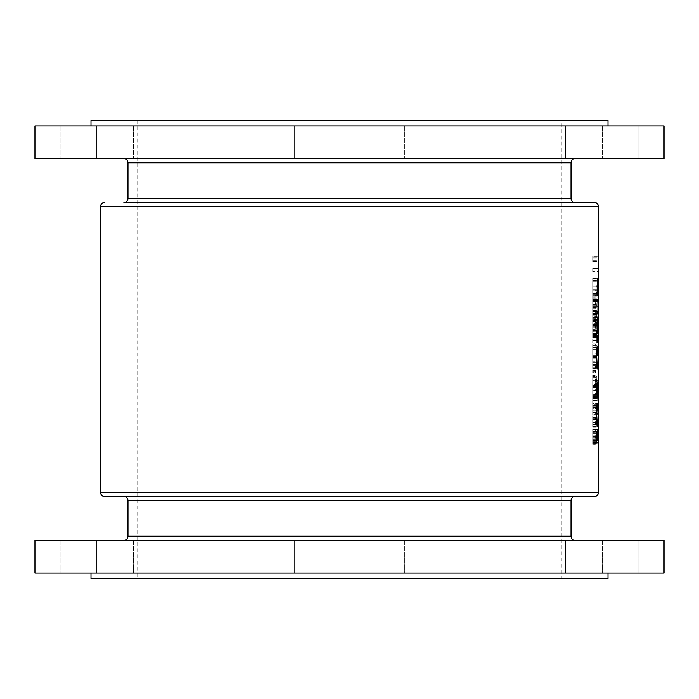 <?xml version="1.0" encoding="UTF-8"?>
<svg xmlns="http://www.w3.org/2000/svg" width="699" height="699" viewBox="0 0 699 699"><rect width="100%" height="100%" fill="white"/><g stroke="black" fill="none" stroke-linecap="round" stroke-linejoin="round"><path stroke-width="0.52" stroke-dasharray="3.5 2.62" d="M294.716 540.283L294.716 573.101L259.163 573.101L294.716 573.101L259.163 573.101L294.716 573.101L294.716 540.283L259.163 540.283L259.163 573.101L259.163 540.283L294.716 540.283M169.036 540.283L169.036 573.101L133.474 573.101L169.036 573.101L133.474 573.101L169.036 573.101L169.036 540.283L133.474 540.283L133.474 573.101L133.474 540.283L169.036 540.283M96.471 540.283L96.471 573.101L60.918 573.101L96.471 573.101L60.918 573.101L96.471 573.101L96.471 540.283L60.918 540.283L60.918 573.101L60.918 540.283L96.471 540.283M439.837 540.283L439.837 573.101L404.284 573.101L439.837 573.101L404.284 573.101L439.837 573.101L439.837 540.283L404.284 540.283L404.284 573.101L404.284 540.283L439.837 540.283M565.526 540.283L565.526 573.101L529.964 573.101L565.526 573.101L529.964 573.101L565.526 573.101L565.526 540.283L529.964 540.283L529.964 573.101L529.964 540.283L565.526 540.283M638.082 540.283L638.082 573.101L602.529 573.101L638.082 573.101L602.529 573.101L638.082 573.101L638.082 540.283L602.529 540.283L602.529 573.101L602.529 540.283L638.082 540.283M294.716 125.899L294.716 158.717L259.163 158.717L294.716 158.717L259.163 158.717L294.716 158.717L294.716 125.899L259.163 125.899L259.163 158.717L259.163 125.899L294.716 125.899M169.036 125.899L169.036 158.717L133.474 158.717L169.036 158.717L133.474 158.717L169.036 158.717L169.036 125.899L133.474 125.899L133.474 158.717L133.474 125.899L169.036 125.899M96.471 125.899L96.471 158.717L60.918 158.717L96.471 158.717L60.918 158.717L96.471 158.717L96.471 125.899L60.918 125.899L60.918 158.717L60.918 125.899L96.471 125.899M439.837 125.899L439.837 158.717L404.284 158.717L439.837 158.717L404.284 158.717L439.837 158.717L439.837 125.899L404.284 125.899L404.284 158.717L404.284 125.899L439.837 125.899M565.526 125.899L565.526 158.717L529.964 158.717L565.526 158.717L529.964 158.717L565.526 158.717L565.526 125.899L529.964 125.899L529.964 158.717L529.964 125.899L565.526 125.899M638.082 125.899L638.082 158.717L602.529 158.717L638.082 158.717L602.529 158.717L638.082 158.717L638.082 125.899L602.529 125.899L602.529 158.717L602.529 125.899L638.082 125.899M575.085 158.717L123.915 158.717L575.085 158.717M123.915 202.483L575.085 202.483M91.019 125.899L607.981 125.899L91.019 125.899M91.019 120.429L607.981 120.429M34.95 158.717L664.05 158.717M34.95 125.899L664.05 125.899M123.915 540.283L575.085 540.283L123.915 540.283M575.085 496.517L123.915 496.517L575.085 496.517M561.271 120.429L137.729 120.429L561.271 120.429L561.271 578.571L137.729 578.571L561.271 578.571M137.729 120.429L137.729 578.571M607.981 573.101L91.019 573.101L607.981 573.101M598.379 270.95L597.863 268.538L598.379 268.538L598.379 270.95L592.935 270.95L592.935 268.538L598.379 268.538M595.251 444.232L595.251 443.052L596.579 441.812L595.251 437.085L596.579 432.122L595.251 430.872L595.251 429.702L596.99 431.432L595.618 436.962L596.99 442.511L595.251 444.232L592.935 444.232L592.935 442.511L596.99 442.511M598.204 317.809L598.204 308.958L598.204 317.809L592.935 317.809L592.935 313.449L597.837 313.449M598.327 336.175L598.37 333.449L598.327 337.346L598.327 336.175L592.935 336.175L595.199 336.175L596.57 330.671L597.033 334.707L596.579 338.849L596.09 333.493L595.199 336.175M598.318 329.666L598.073 337.844L598.091 328.993L598.239 331.186L598.318 329.666L592.935 329.666L592.935 331.186L598.239 331.186M597.033 413.834L596.596 415.503L596.448 413.834L595.251 413.834L595.251 412.663L596.448 412.663L596.448 410.995L597.033 413.834L592.935 413.834L596.596 413.834M596.098 404.983L595.915 399.977L596.098 404.983L592.935 404.983L595.915 404.983M596.614 380.177L595.967 385.114L595.225 380.177L595.967 375.258L596.614 380.177L592.935 380.177L592.935 376.56L596.422 376.56M596.614 366.826L596.483 365.734L596.614 366.826L592.935 366.826L595.565 366.826L595.399 367.91L595.399 365.734L595.565 366.826M598.379 443.9L598.361 437.862L597.837 442.729L598.379 435.879L598.379 443.9L592.935 443.9L598.361 443.9M598.292 423.017L598.309 417.172L597.863 424.695L597.863 415.844L598.292 424.188L598.292 423.017L592.935 423.017L592.935 424.188L598.292 424.188M598.204 404.651L598.204 395.8L598.204 404.651L592.935 404.651L592.935 400.291L597.837 400.291M598.204 384.607L598.204 375.756L598.204 384.607L592.935 384.607L592.935 380.256L597.837 380.256M597.863 355.048L598.327 353.877L597.863 345.026L598.379 345.026L598.379 355.048L592.935 355.048L595.251 355.048L595.251 353.877L596.99 353.877L596.85 357.049L596.85 355.048L595.251 355.048M596.99 310.793L596.99 316.14L596.212 317.477L595.906 311.457L595.766 318.805L595.199 314.838L595.898 310.295L596.439 315.922L596.85 315.223L596.99 310.793L592.935 310.793L596.85 310.793M596.99 298.097L596.85 292.06L595.199 296.935L596.99 290.085L596.99 298.097L592.935 298.097L596.85 298.097M596.99 300.771L596.99 306.118L596.212 307.455L595.906 301.444L595.766 308.792L595.199 304.816L595.898 300.273L596.439 305.909L596.85 305.201L596.99 300.771L592.935 300.771L596.85 300.771M596.212 328.993C595.697 329.395 595.356 327.936 595.199 324.642C595.356 321.304 595.688 319.81 596.212 320.142C596.675 319.801 596.955 321.304 597.033 324.642C596.955 327.945 596.675 329.395 596.212 328.993L592.935 328.993L592.935 324.642L595.199 324.642M596.99 346.267L596.85 345.026L595.251 345.026L595.251 343.856L596.99 343.856L596.99 346.267L592.935 346.267L592.935 343.856L596.99 343.856M597.863 368.408L598.204 357.722L598.379 368.408L592.935 368.408L598.379 368.408M598.204 394.629L598.204 385.778L598.204 394.629L592.935 394.629L592.935 390.278L597.837 390.278M598.204 414.673L598.204 405.822L598.204 414.673L592.935 414.673L592.935 410.313L597.837 410.313M598.379 431.938L597.863 429.536L598.379 429.536L598.379 431.938L592.935 431.938L592.935 429.536L598.379 429.536M595.565 371.667L595.399 372.75L595.399 370.584L595.565 371.667L592.935 371.667L592.935 370.584L595.399 370.584M595.251 397.801L595.251 396.63L596.675 396.63L595.251 387.779L596.99 387.779L596.99 388.95L595.679 388.95L596.99 397.801L592.935 397.801L596.99 397.801M595.565 407.735L595.399 408.828L595.399 406.652L595.565 407.735L592.935 407.735L592.935 406.652L595.399 406.652M596.596 417.679L595.976 427.701L595.251 417.679L596.596 417.679L592.935 417.679L595.251 417.679M598.204 327.831L598.204 318.98L598.204 327.831L592.935 327.831L592.935 324.598L596.885 324.598L596.212 321.313L595.408 324.598L596.212 327.831L596.885 324.598M598.379 301.61L597.863 301.61L598.309 293.589L598.379 301.61L592.935 301.61L596.955 301.61M598.388 257.686L598.073 263.025L598.082 255.013L598.239 260.229L598.379 256.786L598.388 257.686L592.935 257.686L592.935 256.786L598.379 256.786M597.863 290.915L598.327 289.753L597.863 280.902L598.379 280.902L598.379 290.915L592.935 290.915L598.379 290.915M34.95 540.283L664.05 540.283M34.95 573.101L664.05 573.101M91.019 578.571L607.981 578.571M104.701 496.517L594.299 496.517M561.271 202.483L137.729 202.483M592.935 431.318L592.935 442.45L596.256 442.45L592.935 442.45L592.935 431.318L596.902 431.318M592.935 433.826L597.112 433.826M592.935 429.649L597.82 429.649M592.935 436.578L598.056 436.578M592.935 437.854L592.935 433.266L592.935 437.854L596.256 437.854M598.056 440.501L592.935 440.501L597.296 440.501L592.935 440.501L592.935 431.598L592.935 440.501L596.256 440.501M592.935 433.266L596.413 433.266M592.935 439.19L597.296 439.19L592.935 439.208M592.935 435.145L597.234 435.145M592.935 442.511L592.935 431.598L597.479 431.598M592.935 437.723L598.056 437.723M592.935 290.085L592.935 298.097L592.935 290.085L596.99 290.085M592.935 296.935L595.199 296.935M592.935 297.94L595.286 297.94M592.935 292.06L596.85 292.06M592.935 306.118L592.935 300.273L592.935 308.792L592.935 301.444L592.935 307.455L592.935 306.118L596.99 306.118M592.935 305.201L596.85 305.201M592.935 305.909L596.439 305.909M592.935 304.371L596.474 304.371M592.935 300.273L595.898 300.273M592.935 304.816L595.199 304.816M592.935 308.792L595.766 308.792M592.935 307.621L595.766 307.621M592.935 304.747L595.408 304.747M592.935 301.444L595.906 301.444M592.935 304.581L596.299 304.581M592.935 307.455L596.212 307.455M592.935 316.14L592.935 310.295L592.935 318.805L592.935 311.457L592.935 317.477L592.935 316.14L596.99 316.14M592.935 315.223L596.85 315.223M592.935 315.922L596.439 315.922M592.935 314.393L596.474 314.393M592.935 310.295L595.898 310.295M592.935 314.838L595.199 314.838M592.935 318.805L595.766 318.805M592.935 317.643L595.766 317.643M592.935 314.768L595.408 314.768M592.935 311.457L595.906 311.457M592.935 314.602L596.299 314.602M597.689 317.477L592.935 317.477L592.935 333.895L592.935 317.477L596.212 317.477M597.033 324.642L592.935 324.642L592.935 320.142L592.935 328.993L598.091 328.993M598.204 320.142L598.204 326.66L598.204 320.142L592.935 320.142L592.935 323.436L592.935 320.142L596.212 320.142M595.408 324.598L592.935 324.598L592.935 321.313L592.935 327.831L592.935 323.471L597.837 323.471M592.935 321.313L596.212 321.313M592.935 321.811L595.749 321.811M592.935 337.11L592.935 330.671L592.935 337.11L595.303 337.11M592.935 331.186L592.935 333.502L596.09 333.493M592.935 334.856L596.072 334.856M592.935 338.849L596.579 338.849M592.935 334.707L597.033 334.707M592.935 330.671L596.57 330.671M596.256 334.646L596.588 337.678L596.588 331.833L596.256 334.646L592.935 334.646L592.935 331.833L596.588 331.833M592.935 331.833L592.935 337.678L596.588 337.678M592.935 337.678L592.935 334.646M592.935 334.76L596.885 334.76M595.251 343.856L592.935 343.856L592.935 347.036L596.85 347.036M592.935 347.036L592.935 346.267M596.85 345.026L592.935 345.026L592.935 357.049L592.935 345.026L595.251 345.026M592.935 357.049L596.85 357.049M592.935 356.289L596.99 356.289M595.251 353.877L596.99 353.877M598.379 355.048L596.85 355.048M596.483 367.91L592.935 367.91L592.935 365.734L592.935 367.91L592.935 366.826L592.935 367.91L595.399 367.91M596.483 365.734L592.935 365.734L592.935 366.826L592.935 358.893L592.935 367.237L592.935 365.743L595.399 365.734M596.343 366.826L595.225 366.826M598.327 353.877L597.863 353.877M592.935 354.804L598.379 354.804M597.863 345.026L598.379 345.026M592.935 345.297L597.863 345.297M592.935 361.645L592.935 368.408L592.935 361.645L598.379 361.645M592.935 357.722L598.204 357.722M597.951 367.237L598.204 358.893L597.951 367.237L592.935 367.237L598.361 367.237M592.935 362.318L598.353 362.318M592.935 358.893L598.204 358.893M592.935 362.021L597.968 362.021M598.388 380.256L592.935 380.256L592.935 375.756L592.935 384.607M592.935 375.756L598.204 375.756M598.204 383.436L598.204 376.927L598.204 383.436L592.935 383.436L592.935 380.212L598.37 380.212M597.925 380.212L592.935 380.212L592.935 376.927L592.935 383.436M592.935 376.927L598.204 376.927M592.935 377.416L598.056 377.416M598.388 390.278L592.935 390.278L592.935 394.21L592.935 385.778L592.935 394.629M592.935 385.778L598.204 385.778M598.204 393.458L598.204 386.949L598.204 393.458L592.935 393.458L592.935 390.234L598.37 390.234M597.925 390.234L592.935 390.234L592.935 386.949L592.935 393.458M592.935 386.949L598.204 386.949M592.935 387.438L598.056 387.438M598.388 400.291L592.935 400.291L592.935 395.8L592.935 404.651M592.935 395.8L598.204 395.8M598.204 403.48L598.204 396.971L598.204 403.48L592.935 403.48L592.935 400.256L598.37 400.256M597.925 400.256L592.935 400.256L592.935 396.971L592.935 403.48L597.444 403.48M592.935 396.971L598.204 396.971M592.935 397.46L598.056 397.46M598.388 410.313L592.935 410.313L592.935 405.822L592.935 414.673M592.935 405.822L598.204 405.822M598.204 413.502L598.204 406.984L598.204 413.502L592.935 413.502L592.935 410.278L598.37 410.278M597.925 410.278L592.935 410.278L592.935 406.984L592.935 413.502M592.935 406.984L598.204 406.984M592.935 407.482L598.056 407.482M592.935 424.188L592.935 415.844L592.935 424.695L592.935 417.172L592.935 420.003L598.37 420.003M592.935 420.003L592.935 423.017M592.935 419.942L598.388 419.942M592.935 416.01L598.309 416.01M592.935 421.899L597.951 421.899M592.935 424.695L597.863 424.695M592.935 419.636L598.161 419.636M592.935 417.172L598.309 417.172M597.863 429.536L592.935 429.536L592.935 432.707L598.361 432.707M592.935 432.707L592.935 431.938M598.361 430.706L597.863 430.706M592.935 426.303L592.935 403.48L592.935 426.303L597.453 426.303M592.935 415.031L596.177 415.031M592.935 414.857L598.082 414.857M592.935 405.429L592.935 414.935L592.935 405.429L596.789 405.429M598.082 414.935L592.935 414.935L592.935 424.354L592.935 414.935L596.177 414.935M592.935 424.354L596.797 424.354M592.935 390.4L592.935 380.099L592.935 400.702L592.935 390.4L596.256 390.4M592.935 390.121L596.256 390.121M592.935 380.099L598.161 380.099M592.935 382.222L597.916 382.222M592.935 385.429L597.383 385.429M592.935 395.267L597.4 395.267M592.935 398.57L597.925 398.57M592.935 400.702L598.161 400.702M592.935 386.451L597.173 386.451M592.935 390.278L596.256 390.278M592.935 394.21L597.182 394.21M592.935 357.285L592.935 368.967L592.935 357.285L596.177 357.285M592.935 347.534L596.719 347.534M592.935 349.203L596.544 349.203M592.935 357.355L596.177 357.355M592.935 367.019L596.797 367.019M592.935 356.726L598.082 356.726M592.935 348.093L597.47 348.093M592.935 355.328L597.47 355.328L592.935 355.328M592.935 346.145L597.47 346.145M592.935 356.901L598.082 356.901M598.361 366.328L597.715 366.302M592.935 368.967L597.444 368.967M598.161 340.85L592.935 340.85L597.199 340.85L592.935 340.85L592.935 335.284L592.935 342.798L596.955 342.798L592.935 342.798L592.935 340.85L596.955 340.85M592.935 336.979L596.929 336.979M592.935 335.284L596.99 335.284M592.935 336.359L596.937 336.359M598.327 337.346L592.935 337.346L592.935 333.467L592.935 337.346L596.929 337.355M592.935 340.509L597.147 340.509M592.935 435.879L592.935 443.9L592.935 435.879L598.379 435.879M592.935 442.729L597.837 442.729M592.935 443.734L597.881 443.734M592.935 437.862L598.361 437.862M597.689 293.257L592.935 293.257L597.261 293.257L592.935 293.257L592.935 278.508L592.935 295.205L596.955 295.205L592.935 295.205L592.935 293.257L596.955 293.257M592.935 286.843L598.082 286.835M592.935 278.508L597.689 278.508M592.935 286.782L598.082 286.782M592.935 293.257L598.353 293.257M592.935 280.456L597.226 280.456M597.645 311.903L592.935 311.903L592.935 306.73L592.935 313.851L596.955 313.851L592.935 313.851L592.935 311.903L596.955 311.903M592.935 311.597L597.907 311.597M592.935 301.933L592.935 306.747L598.082 306.73L592.935 306.747L592.935 301.933L597.916 301.933M592.935 299.661L596.955 299.661L592.935 299.661M592.935 331.719L597.199 331.719M592.935 319.426L592.935 325.682L598.082 325.673L592.935 325.682L592.935 319.426L597.226 319.426M592.935 319.644L597.199 319.644M592.935 333.895L597.689 333.895M592.935 331.946L592.935 325.682L592.935 331.946L597.226 331.946M592.935 372.75L592.935 371.667L592.935 372.75L595.399 372.75M592.935 370.584L592.935 371.667L595.225 371.667M592.935 383.803L592.935 380.177L592.935 385.114L592.935 383.803L596.422 383.803M592.935 376.56L592.935 375.258L595.967 375.258M592.935 375.258L592.935 380.177L595.225 380.177M592.935 385.114L595.967 385.114M596.474 380.186L595.967 376.429L595.408 380.186L595.967 383.943L596.474 380.186L592.935 380.186L595.408 380.186M592.935 376.429L592.935 380.186L592.935 376.429L595.967 376.429M592.935 383.943L592.935 380.186L592.935 383.943L595.967 383.943M596.675 396.63L592.935 396.63L592.935 397.801L592.935 387.779L592.935 396.63L595.251 396.63M592.935 397.556L596.99 397.556M596.99 388.95L595.679 388.95M595.251 387.779L596.99 387.779M592.935 388.05L595.251 388.05M595.915 399.977L592.935 399.977L592.935 404.983L592.935 399.977L596.098 399.977M592.935 408.828L592.935 407.735L592.935 408.828L595.399 408.828M592.935 406.652L592.935 407.735L595.225 407.735M596.596 412.663L592.935 412.663L592.935 410.995L592.935 413.834L592.935 412.663L597.033 412.663M595.251 412.663L596.448 412.663M596.448 413.834L592.935 413.834L592.935 415.503L592.935 413.834L595.251 413.834M595.251 418.85L592.935 418.85L592.935 427.701L592.935 417.679L592.935 418.85L596.596 418.85M596.378 418.85L595.513 418.85M592.935 422.738L595.225 422.738M592.935 427.701L595.976 427.701M596.474 422.685L595.967 418.85L595.408 422.694L595.967 426.53L596.474 422.685L592.935 422.685L592.935 426.53L592.935 422.694L596.614 422.694M592.935 418.85L595.967 418.85M592.935 422.694L595.408 422.694M592.935 426.53L595.967 426.53M597.837 333.502L592.935 333.502L592.935 337.844L592.935 333.484L598.37 333.449L592.935 333.467L592.935 329.666M592.935 329.771L598.195 329.771M592.935 337.844L598.073 337.844M592.935 336.682L598.073 336.682M592.935 335.66L597.968 335.66M592.935 333.484L592.935 330.164L592.935 334.174L592.935 330.837L592.935 333.449L597.925 333.484M592.935 330.164L598.082 330.164M592.935 330.837L598.318 330.837M598.388 323.471L592.935 323.471L592.935 318.98L592.935 327.831L596.212 327.831M592.935 318.98L598.204 318.98M597.925 323.436L592.935 323.436L592.935 326.66L592.935 323.436L598.37 323.436M592.935 320.64L598.056 320.64M598.388 313.449L592.935 313.449L592.935 308.958L592.935 317.809M592.935 308.958L598.204 308.958M598.204 316.638L598.204 310.129L598.204 316.638L592.935 316.638L592.935 313.414L598.37 313.414M597.925 313.414L592.935 313.414L592.935 310.129L592.935 316.638M592.935 310.129L598.204 310.129M592.935 310.618L598.056 310.618M592.935 301.61L592.935 293.589L592.935 301.61L597.863 301.61M592.935 296.088L598.379 296.088M592.935 293.589L598.309 293.589M592.935 296.193L598.195 296.193M597.863 300.439L592.935 300.439L592.935 294.76L592.935 300.439L598.187 300.439M598.361 300.439L598.309 294.76L598.361 300.439L592.935 300.439L598.239 300.439M592.935 294.76L598.309 294.76M592.935 298.158L598.239 298.158M596.99 431.598L592.935 431.598L592.935 429.702L592.935 443.052L595.251 443.052M592.935 443.052L592.935 444.232M592.935 442.345L596.99 442.345M592.935 436.962L595.618 436.962M592.935 431.432L596.99 431.432M592.935 429.702L595.251 429.702M592.935 430.872L595.251 430.872M592.935 432.122L596.579 432.122M592.935 436.823L595.251 436.823M592.935 437.085L595.251 437.085M592.935 441.812L596.579 441.812M592.935 256.786L592.935 257.686M592.935 260.229L598.239 260.229M592.935 258.875L598.248 258.875M592.935 255.013L598.082 255.013M592.935 259.084L597.837 259.084M592.935 263.025L598.073 263.025M598.195 259.119L598.073 256.183L598.073 261.863L598.195 259.119L592.935 259.119L592.935 261.863L598.073 261.863M592.935 261.863L592.935 256.183L598.073 256.183M592.935 256.183L592.935 259.119M592.935 259.023L597.925 259.023M597.863 268.538L592.935 268.538L592.935 271.71L598.361 271.71M592.935 271.71L592.935 270.95M598.361 269.709L597.863 269.709M598.327 289.753L592.935 289.753L592.935 290.915L592.935 280.902L592.935 289.753L597.863 289.753M592.935 290.67L598.379 290.67M597.863 280.902L598.379 280.902M592.935 281.164L597.863 281.164M128.013 162.823L570.987 162.823M570.987 198.376L128.013 198.376M570.987 536.177L128.013 536.177M128.013 500.624L570.987 500.624M100.595 206.581L598.405 206.581M598.405 492.419L100.595 492.419M592.935 438.212L596.256 438.212M592.935 332.165L596.081 332.165M592.935 364.371L597.863 364.371M592.935 365.778L598.379 365.778M592.935 365.743L597.951 365.743M592.935 418.64L598.134 418.64M592.935 340.85L597.199 340.85M592.935 326.66L598.204 326.66M592.935 299.05L598.379 299.05M592.935 299.504L598.187 299.504M592.935 298.054L598.361 298.054M592.935 261.575L598.239 261.575"/><path stroke-width="1.05" d="M123.915 158.717A4.107 4.107 0 0 1 128.013 162.823L128.013 198.376L570.987 198.376L570.987 162.823L128.013 162.823M575.085 158.717A4.107 4.107 0 0 0 570.987 162.823M128.013 198.376A4.107 4.107 0 0 1 123.915 202.483L575.085 202.483A4.107 4.107 0 0 1 570.987 198.376M137.729 202.483L594.299 202.483A4.107 4.107 0 0 1 598.405 206.581L598.405 492.419A4.107 4.107 0 0 1 594.299 496.517L104.701 496.517A4.107 4.107 0 0 1 100.595 492.419L598.405 492.419M104.701 202.483A4.107 4.107 0 0 0 100.595 206.581L100.595 492.419M91.019 125.899L91.019 120.429L607.981 120.429L607.981 125.899M34.95 158.717L34.95 125.899L664.05 125.899L664.05 158.717L34.95 158.717M575.085 540.283A4.107 4.107 0 0 1 570.987 536.177L570.987 500.624L128.013 500.624L128.013 536.177L570.987 536.177M123.915 540.283A4.107 4.107 0 0 0 128.013 536.177M123.915 496.517A4.107 4.107 0 0 1 128.013 500.624M575.085 496.517A4.107 4.107 0 0 0 570.987 500.624M91.019 573.101L91.019 578.571L607.981 578.571L607.981 573.101M664.05 540.283L34.95 540.283L34.95 573.101L664.05 573.101L664.05 540.283M596.929 325.673L597.689 333.895L598.178 325.673L597.689 317.477L597.199 319.644L596.929 325.673L597.689 319.426L598.178 325.673M596.955 295.205L598.353 295.205L597.689 278.508L596.955 295.205L598.353 295.205M596.955 342.798L598.161 342.798L596.99 335.284L596.955 342.798L598.161 342.798M596.256 390.121L598.161 400.702L598.161 380.099L596.256 390.121M596.256 442.45L598.161 442.45L597.82 429.649L597.374 433.826L596.902 431.318L596.256 442.45L598.161 442.45M596.177 415.031C596.334 421.96 596.754 425.717 597.453 426.303C597.977 425.665 598.222 421.847 598.187 414.857C598.222 407.893 597.968 404.101 597.444 403.48C596.736 404.092 596.317 407.945 596.177 415.031M596.719 347.534L596.177 357.285C596.308 364.406 596.736 368.294 597.444 368.967L598.187 356.901C598.222 350.042 597.986 346.451 597.47 346.145L597.47 355.328L597.654 348.093L598.082 356.726L597.444 367.019C596.885 366.346 596.562 363.122 596.465 357.355L596.719 347.534M596.955 313.851L597.662 313.851L598.178 306.747L597.671 299.661L596.955 299.661L596.955 301.61L597.916 301.933L597.907 311.597L596.955 311.903L596.955 313.851L597.662 313.851M594.299 202.483L561.271 202.483M596.535 440.501L596.911 433.266L597.296 440.501L596.256 440.501M596.413 433.266L596.911 433.266M597.496 440.501L597.82 431.598L598.056 440.501L597.296 440.501M596.465 414.935C596.562 409.186 596.894 406.023 597.444 405.429L598.082 414.935L597.453 424.354C596.902 423.821 596.57 420.684 596.465 414.935L596.177 414.935M596.789 405.429L597.444 405.429M596.797 424.354L597.453 424.354M596.78 390.278L597.593 386.451L597.593 394.21L596.78 390.278L596.256 390.278M596.797 367.019L597.444 367.019M597.199 340.85L597.872 340.85L597.199 340.85M596.929 286.861L597.689 280.456L598.021 293.257M597.226 280.456L597.689 280.456M597.261 293.257L597.129 286.861M596.955 299.661L597.671 299.661M597.226 319.426L597.689 319.426M598.082 325.682L597.689 331.946L597.129 325.682M597.226 331.946L597.689 331.946M598.405 206.581L100.595 206.581"/></g></svg>

